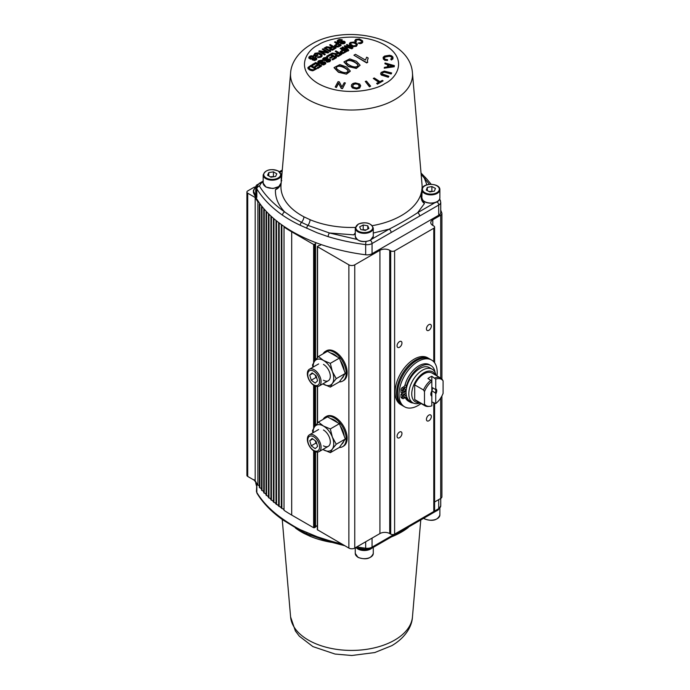 <?xml version="1.0" encoding="UTF-8"?>
<svg xmlns="http://www.w3.org/2000/svg" width="690" height="690" viewBox="0 0 690 690"><rect width="100%" height="100%" fill="white"/><g stroke="black" fill="none" stroke-linecap="round" stroke-linejoin="round"><path stroke-width="1.03" d="M428.887 420.762A3.459 2.001 120 0 0 431.147 417.709A3.459 2.001 120 0 0 430.62 414.94A3.459 2.001 120 0 0 428.887 415.104A3.459 2.001 120 0 0 426.627 418.157A3.459 2.001 120 0 0 427.162 420.935A3.459 2.001 120 0 0 428.887 420.762M399.51 437.719A3.459 2.001 120 0 0 401.77 434.674A3.459 2.001 120 0 0 401.244 431.897A3.459 2.001 120 0 0 399.51 432.069A3.459 2.001 120 0 0 397.25 435.123A3.459 2.001 120 0 0 397.776 437.891A3.459 2.001 120 0 0 399.51 437.719M399.51 347.26A3.459 2.001 120 0 0 401.77 344.207A3.459 2.001 120 0 0 401.244 341.438A3.459 2.001 120 0 0 399.51 341.61A3.459 2.001 120 0 0 397.25 344.655A3.459 2.001 120 0 0 397.776 347.432A3.459 2.001 120 0 0 399.51 347.26M428.887 330.303A3.459 2.001 120 0 0 431.147 327.25A3.459 2.001 120 0 0 430.62 324.473A3.459 2.001 120 0 0 428.887 324.645A3.459 2.001 120 0 0 426.627 327.698A3.459 2.001 120 0 0 427.162 330.467A3.459 2.001 120 0 0 428.887 330.303M321.152 244.562A2.907 1.682 180 0 1 318.47 245.631L317.547 246.735L348.881 264.831A4.157 2.398 0 0 0 354.755 264.831L379.923 250.298A6.926 4.002 180 0 1 389.721 250.298L390.695 250.858A2.769 1.596 0 0 0 394.611 250.858L433.786 228.243A2.769 1.596 0 0 0 434.596 227.114A2.769 1.596 0 0 0 433.786 225.984L432.803 225.423A6.926 4.002 180 0 1 430.776 222.594A6.926 4.002 180 0 1 432.803 219.765L440.703 215.211A4.157 2.398 0 0 0 441.919 213.512A4.157 2.398 0 0 0 441.833 213.038A150.265 86.75 0 0 0 440.738 210.157M283.97 226.372A2.769 1.596 180 0 1 284.056 226.786A2.769 1.596 180 0 1 284.021 227.036L284.021 510.298A150.265 86.75 0 0 0 291.689 515.068L313.631 527.729L315.537 527.195A2.907 1.682 180 0 1 317.34 525.659M278.639 222.905L278.639 506.15L279.183 506.538A2.769 1.596 180 0 1 280.511 506.969A2.769 1.596 180 0 1 281.322 508.09L281.874 508.478A2.769 1.596 180 0 1 283.245 508.909A2.769 1.596 180 0 1 284.021 509.789M281.253 224.474A2.769 1.596 180 0 1 281.322 224.828L281.874 225.216A2.769 1.596 180 0 1 282.46 225.337M275.983 220.438A2.769 1.596 180 0 1 276.026 220.714A2.769 1.596 180 0 1 276.017 220.843L276.017 504.131L276.543 504.519A2.769 1.596 180 0 1 277.837 504.942A2.769 1.596 180 0 1 278.639 506.011M278.588 222.499A2.769 1.596 180 0 1 278.648 222.818A2.769 1.596 180 0 1 278.639 222.879L279.183 223.275A2.769 1.596 180 0 1 279.795 223.405M273.447 218.834L273.438 502.044L273.956 502.432A2.769 1.596 180 0 1 275.215 502.846A2.769 1.596 180 0 1 276.017 503.829M270.937 216.677L270.929 499.862L271.437 500.25A2.769 1.596 180 0 1 272.654 500.664A2.769 1.596 180 0 1 273.438 501.57M273.438 218.307A2.769 1.596 180 0 1 273.464 218.532A2.769 1.596 180 0 1 273.447 218.73L273.956 219.17A2.769 1.596 180 0 1 274.646 219.334M268.488 214.426L268.47 497.594L268.971 497.982A2.769 1.596 180 0 1 270.17 498.387A2.769 1.596 180 0 1 270.929 499.206M270.963 216.082A2.769 1.596 180 0 1 270.98 216.263A2.769 1.596 180 0 1 270.937 216.539L271.437 216.988A2.769 1.596 180 0 1 272.162 217.178M266.107 212.089L266.081 495.239L266.573 495.618A2.769 1.596 180 0 1 267.746 496.024A2.769 1.596 180 0 1 268.47 496.748M268.548 213.762A2.769 1.596 180 0 1 268.557 213.891A2.769 1.596 180 0 1 268.488 214.245L268.971 214.719A2.769 1.596 180 0 1 269.738 214.926M263.804 209.648L263.761 492.772L264.253 493.152A2.769 1.596 180 0 1 265.4 493.557A2.769 1.596 180 0 1 266.081 494.195M266.211 211.347A2.769 1.596 180 0 1 266.211 211.425A2.769 1.596 180 0 1 266.107 211.864L266.573 212.356A2.769 1.596 180 0 1 267.392 212.589M261.579 490.047L262.01 490.581A2.769 1.596 180 0 1 263.149 490.978A2.769 1.596 180 0 1 263.761 491.522M263.96 208.82A2.769 1.596 180 0 1 263.96 208.854A2.769 1.596 180 0 1 263.804 209.381L264.253 209.898A2.769 1.596 180 0 1 265.124 210.148M259.449 487.347L259.854 487.899A2.769 1.596 180 0 1 260.984 488.296A2.769 1.596 180 0 1 261.527 488.736M261.795 206.198A2.769 1.596 180 0 1 261.579 206.784L262.01 207.328A2.769 1.596 180 0 1 262.933 207.612M254.455 187.042L247.719 190.932A2.769 1.596 0 0 0 246.908 192.062A2.769 1.596 0 0 0 247.719 193.191L255.188 197.504L255.188 480.757A150.256 86.75 0 0 0 257.887 485.122A2.769 1.596 180 0 1 258.923 485.501A2.769 1.596 180 0 1 259.371 485.838M259.733 203.447A2.769 1.596 180 0 1 259.449 204.085L259.854 204.645A2.769 1.596 180 0 1 260.846 204.964M255.188 197.504A150.256 86.75 0 0 0 257.887 201.859L257.887 485.122M257.887 201.859A2.769 1.596 180 0 1 258.862 202.204M276.017 504.131L276.017 220.878L276.543 221.266A2.769 1.596 180 0 1 277.19 221.412M284.021 227.036A150.265 86.75 0 0 0 291.689 231.805L313.631 244.476L315.537 243.941L315.537 359.93M315.537 386.202L315.537 425.514M315.537 451.786L315.537 527.195M315.537 243.941A2.907 1.682 180 0 1 316.305 242.82M317.34 452.105L317.34 529.713L348.881 548.084A4.157 2.398 0 0 0 354.755 548.084L379.923 533.56A6.926 4.002 180 0 1 389.721 533.56L390.695 534.12A2.769 1.596 0 0 0 394.611 534.12L433.786 511.506A2.769 1.596 0 0 0 434.596 510.376L434.596 403.503M434.596 501.992L440.703 498.465A4.157 2.398 0 0 0 441.919 496.774L441.919 395.939M246.908 192.062L246.908 475.324A2.769 1.596 0 0 0 247.719 476.454L255.188 480.757M431.828 390.799A3.459 2.001 120 0 0 432.32 388.815A3.459 2.001 120 0 0 431.828 387.401M435.744 379.138L435.744 388.798A4.192 2.415 120 0 1 435.744 393.93L435.744 403.581A15.223 8.789 120 0 0 443.092 393.369L443.092 380.871A15.223 8.789 120 0 0 435.744 379.138L431.828 376.291L431.828 391.058A4.192 2.415 120 0 0 430.827 394.076A4.192 2.415 120 0 0 430.819 394.206A4.192 2.415 120 0 0 431.828 396.189L431.362 395.111A3.51 2.027 -60 0 1 430.845 393.8M435.278 392.852L431.828 390.859A3.51 2.027 120 0 0 432.354 388.798A3.51 2.027 120 0 0 431.828 387.34L435.278 389.332A3.51 2.027 -60 0 1 435.804 390.79A3.51 2.027 -60 0 1 435.278 392.852L435.744 393.93M435.347 375.006A17.31 9.996 120 0 0 421.668 374.308A17.31 9.996 120 0 0 411.749 393.904A17.31 9.996 120 0 0 419.425 402.589M420.089 402.977A19.389 11.195 -60 0 1 412.827 402.779A19.389 11.195 -60 0 1 408.816 393.904A19.389 11.195 -60 0 1 417.278 374.394A19.389 11.195 -60 0 1 432.216 369.202A19.389 11.195 -60 0 1 436.02 375.386M432.216 369.202L429.473 367.615A19.389 11.195 120 0 0 414.535 372.807A19.389 11.195 120 0 0 406.074 392.325A19.389 11.195 120 0 0 410.084 401.201L412.827 402.779M434.76 377.991A15.93 9.194 -60 0 1 440.772 378.137A15.93 9.194 -60 0 1 442.109 379.224L443.092 380.871M440.772 378.137L431.957 373.048A15.93 9.194 120 0 0 414.69 384.882L423.505 389.971A15.93 9.194 -60 0 1 430.845 380.25L431.828 381.406A15.223 8.789 120 0 0 424.479 391.61L424.479 404.116A15.223 8.789 120 0 0 429.43 406.367A15.223 8.789 120 0 0 431.828 405.841L431.828 391.058M431.828 376.291A15.93 9.194 120 0 0 427.912 378.551L430.845 380.25M429.43 406.367L428.248 406.453A15.93 9.194 -60 0 1 424.842 405.72A15.93 9.194 -60 0 1 423.505 404.625L414.69 399.536A15.93 9.194 120 0 0 416.027 400.631L424.842 405.72M435.744 403.581L431.828 401.908M414.69 384.882L414.69 399.536M435.278 389.332L435.744 388.798M423.505 404.625L424.479 404.116M424.479 391.61L423.505 389.971M270.394 176.882A4.157 2.398 180 0 1 271.11 176.726A4.157 2.398 180 0 1 273.594 176.787M270.342 176.847L274.034 176.718M273.43 171.853L276.819 173.811L275.577 176.485L270.946 177.201L267.556 175.243L268.789 172.569L273.43 171.853L273.43 176.373M268.789 175.959L268.789 172.569M362.888 229.951A4.157 2.398 180 0 1 365.493 229.925A4.157 2.398 180 0 1 366.011 230.037M362.509 229.891L366.045 230.02M368.865 228.502L365.355 230.391L360.767 229.58L359.688 226.881L363.199 224.992L367.787 225.803L368.865 228.502M367.787 229.08L367.787 225.803M363.199 229.52L363.199 224.992M429.146 191.587A4.157 2.398 180 0 1 429.594 191.484A4.157 2.398 180 0 1 432.251 191.51M429.128 191.57L432.604 191.441M435.433 188.396L434.424 191.104L429.853 191.949L426.299 190.095L427.308 187.387L431.88 186.542L435.433 188.396M431.88 191.061L431.88 186.542M427.308 190.621L427.308 187.387M323.101 353.806A17.172 9.919 60 0 1 325.447 351.348L326.43 350.787A17.172 9.919 60 0 1 335.012 351.633A17.172 9.919 60 0 1 346.233 366.77A17.172 9.919 60 0 1 343.603 380.526L342.62 381.096A17.172 9.919 60 0 1 339.325 381.898M325.447 351.348A17.172 9.919 60 0 1 334.038 352.202A17.172 9.919 60 0 1 345.25 367.33A17.172 9.919 60 0 1 342.62 381.096M323.101 419.391A17.172 9.919 60 0 1 325.447 416.933L326.43 416.372A17.172 9.919 60 0 1 335.012 417.217A17.172 9.919 60 0 1 346.233 432.354A17.172 9.919 60 0 1 343.603 446.111L342.62 446.68A17.172 9.919 60 0 1 339.325 447.482M325.447 416.933A17.172 9.919 60 0 1 334.038 417.786A17.172 9.919 60 0 1 345.25 432.923A17.172 9.919 60 0 1 342.62 446.68M341.705 378.56A14.542 8.392 -120 0 0 343.801 375.584M344.232 370.625A14.542 8.392 -120 0 0 340.256 360.361M337.462 357.006A14.542 8.392 -120 0 0 334.038 354.349A14.542 8.392 -120 0 0 330.613 353.047M345.319 373.419L339.385 358.119L330.312 363.354L332.364 371.531L336.254 378.655L332.364 383.407L330.312 387.099L339.385 381.863L345.319 373.419L336.254 378.655M312.889 367.235L312.501 364.941L314.554 361.25L318.444 356.497L323.463 360.456A14.542 8.392 -120 0 1 332.364 371.531A14.542 8.392 -120 0 1 332.364 383.407A14.542 8.392 -120 0 1 323.463 384.201A14.542 8.392 -120 0 1 322.886 383.856L330.312 387.099M339.385 358.119L327.509 351.262L318.444 356.497M313.191 367.063A14.542 8.392 -120 0 1 314.554 361.25A14.542 8.392 -120 0 1 323.463 360.456L330.312 363.354M323.463 380.242A9.695 5.598 -120 0 0 330.312 376.283A9.695 5.598 -120 0 0 323.463 364.415M341.705 444.144A14.542 8.392 -120 0 0 343.801 441.169M344.232 436.209A14.542 8.392 -120 0 0 340.256 425.946M337.462 422.591A14.542 8.392 -120 0 0 334.038 419.934A14.542 8.392 -120 0 0 330.613 418.632M345.319 439.004L339.385 423.703L330.312 428.939L332.364 437.115L336.254 444.239L332.364 448.992L330.312 452.683L339.385 447.448L345.319 439.004L336.254 444.239M312.889 432.82L312.501 430.526L314.554 426.834L318.444 422.082L323.463 426.041A14.542 8.392 -120 0 1 332.364 437.115A14.542 8.392 -120 0 1 332.364 448.992A14.542 8.392 -120 0 1 323.463 449.785A14.542 8.392 -120 0 1 322.886 449.44L330.312 452.683M339.385 423.703L327.509 416.846L318.444 422.082M313.191 432.647A14.542 8.392 -120 0 1 314.554 426.834A14.542 8.392 -120 0 1 323.463 426.041L330.312 428.939M323.463 445.826A9.695 5.598 -120 0 0 330.312 441.876A9.695 5.598 -120 0 0 323.463 429.999M396.569 393.059A27.005 15.594 120 0 0 402.166 405.418A27.005 15.594 -60 0 1 396.569 393.059A27.005 15.594 -60 0 1 408.359 365.881A27.005 15.594 -60 0 1 429.171 358.645A27.005 15.594 120 0 0 408.359 365.881A27.005 15.594 120 0 0 396.569 393.059M436.986 375.947A27.005 15.594 120 0 0 437.21 372.419A27.005 15.594 120 0 0 431.621 360.059L427.705 357.8A27.005 15.594 120 0 0 406.893 365.027A27.005 15.594 120 0 0 395.103 392.205A27.005 15.594 120 0 0 400.7 404.573L403.141 405.987A27.005 15.594 -60 0 1 397.552 393.619A27.005 15.594 -60 0 1 409.343 366.442A27.005 15.594 -60 0 1 430.155 359.214A27.005 15.594 120 0 0 409.343 366.442A27.005 15.594 120 0 0 397.552 393.619A27.005 15.594 120 0 0 403.141 405.987L404.616 406.833A27.005 15.594 120 0 0 421.055 403.538M404.297 391.308A1.389 0.802 -60 0 1 403.607 391.377A1.389 0.802 -60 0 1 403.391 390.273A1.389 0.802 -60 0 1 404.297 389.048A1.389 0.802 -60 0 1 404.996 388.979A1.389 0.802 -60 0 1 405.203 390.091A1.389 0.802 -60 0 1 404.297 391.308M404.297 397.19A1.389 0.802 -60 0 1 403.607 397.259A1.389 0.802 -60 0 1 403.391 396.146A1.389 0.802 -60 0 1 404.297 394.93A1.389 0.802 -60 0 1 404.996 394.861A1.389 0.802 -60 0 1 405.203 395.965A1.389 0.802 -60 0 1 404.297 397.19M406.108 391.17L402.425 393.3L400.959 392.446L400.959 389.643A1.553 0.897 -60 0 1 402.054 387.746L403.59 386.857A2.217 1.276 120 0 0 405.047 384.848A21.045 12.153 -60 0 1 418.951 365.778A21.045 12.153 -60 0 1 429.473 364.734L430.948 365.588A21.045 12.153 -60 0 1 435.079 372.384M405.047 384.848L406.522 385.701A21.045 12.153 -60 0 1 420.417 366.623A21.045 12.153 -60 0 1 430.948 365.588M413.267 403.012A21.045 12.153 -60 0 1 409.895 402.037L408.428 401.192A21.045 12.153 -60 0 1 405.237 397.561M409.895 402.037A21.045 12.153 -60 0 1 406.522 397.975L405.616 397.457M400.959 397.061L402.425 397.914A1.553 0.897 120 0 0 402.744 398.622L401.278 397.776A1.553 0.897 -60 0 1 400.959 397.061L400.959 394.257L405.461 391.661M402.054 387.746L403.521 388.591L405.056 387.702L403.59 386.857M403.521 388.591A1.553 0.897 120 0 0 402.425 390.497L400.959 389.643M402.425 393.3L402.425 390.497M402.425 397.914L402.425 395.103L406.082 392.99M402.744 398.622A1.553 0.897 120 0 0 403.521 398.544L405.056 397.656A2.217 1.276 -60 0 1 406.169 397.544A2.217 1.276 -60 0 1 406.522 397.975M406.522 385.701A2.217 1.276 -60 0 1 405.056 387.702M400.959 394.257L402.425 395.103M308.206 443.023A8.358 4.83 -120 0 0 315.925 451.182A8.358 4.83 -120 0 0 319.134 444.118A8.358 4.83 -120 0 0 311.406 435.959A8.358 4.83 -120 0 0 308.206 443.023M307.878 442.618A9.695 5.598 -120 0 0 319.056 451.648A9.695 5.598 -120 0 0 320.548 443.886A9.695 5.598 -120 0 0 309.362 434.855A9.695 5.598 -120 0 0 307.878 442.618M316.08 441.341L312.156 438.469L309.741 440.703L311.25 445.8L315.175 448.664L317.59 446.43L316.08 441.341M315.261 440.738L315.951 443.084L316.77 443.687M315.951 443.084L311.25 445.8M312.794 438.944L309.741 440.703M308.206 377.439A8.358 4.83 -120 0 0 315.925 385.598A8.358 4.83 -120 0 0 319.134 378.534A8.358 4.83 -120 0 0 311.406 370.375A8.358 4.83 -120 0 0 308.206 377.439M307.878 377.033A9.695 5.598 -120 0 0 319.056 386.064A9.695 5.598 -120 0 0 320.548 378.301A9.695 5.598 -120 0 0 309.362 369.271A9.695 5.598 -120 0 0 307.878 377.033M316.08 375.757L312.156 372.885L309.741 375.119L311.25 380.216L315.175 383.079L317.59 380.846L316.08 375.757M315.261 375.153L315.951 377.499L316.77 378.094M315.951 377.499L311.25 380.216M312.794 373.359L309.741 375.119M431.621 360.059A27.005 15.594 120 0 0 410.809 367.296A27.005 15.594 120 0 0 399.018 394.473A27.005 15.594 120 0 0 404.616 406.833M303.755 532.378A5.537 3.053 -62.2 0 1 303.936 533.379A70.587 40.753 180 0 1 301.608 532.093A70.587 40.753 180 0 1 295.441 528.023M331.476 542.349A70.587 40.753 180 0 1 310.077 536.268A5.537 2.657 112.7 0 0 309.845 535.061M344.836 545.747L328.656 541.512A2.769 1.052 -73.1 0 1 328.164 540.279L317.176 536.742L300.271 529.678C294.061 526.53 287.825 522.546 282.503 518.794A2.769 1.742 125 0 0 283.047 520.044L283.047 520.044C271.748 512.118 263.088 503.234 257.077 493.402L256.439 491.168L256.827 484.009L256.827 492.496A149.566 86.354 0 0 0 282.503 518.794M419.063 520.941L419.063 520.941A2.769 1.596 -120 0 0 419.632 519.673L391.135 536.13A2.769 1.596 60 0 1 390.566 537.398L438.141 509.927A2.769 1.596 -120 0 0 438.711 508.659L419.632 519.673M317.34 526.461A149.566 86.354 180 0 1 316.305 526.073M283.97 509.634A149.566 86.354 180 0 1 282.46 508.59M281.253 507.728A149.566 86.354 180 0 1 279.795 506.667M278.588 505.753A149.566 86.354 180 0 1 277.19 504.666M275.983 503.7A149.566 86.354 180 0 1 274.646 502.596M273.438 501.561A149.566 86.354 180 0 1 272.162 500.431M270.929 499.31A149.566 86.354 180 0 1 269.738 498.189M268.47 496.938A149.566 86.354 180 0 1 267.392 495.851M266.081 494.463A149.566 86.354 180 0 1 265.124 493.41M263.761 491.858A149.566 86.354 180 0 1 262.933 490.875M261.527 489.107A149.566 86.354 180 0 1 260.846 488.227M259.371 486.2A149.566 86.354 180 0 1 258.862 485.458M253.998 479.662L256.827 484.009A149.566 86.354 0 0 1 254.886 480.585M372.307 225.673A70.587 40.753 0 0 0 420.615 195.072L421.668 191.294A70.587 40.753 0 0 0 421.866 190.155M421.866 192.225A5.537 4.494 11.1 0 1 421.668 191.294M421.142 174.32L424.376 178.192A2.769 2.001 -42.4 0 1 426.42 178.581L421.029 173.026M420.615 195.072A5.537 4.425 -160.1 0 0 421.124 196.745C420.986 194.088 421.34 192.821 422.185 192.941M371.738 239.189L389.177 229.123A2.769 1.596 60 0 1 391.135 232.513L419.632 216.065A2.769 1.596 -120 0 0 417.674 212.667C409.662 217.997 399.001 224.147 389.177 229.123L373.281 233.03M421.254 196.866L421.176 195.33L421.271 196.909A1.389 0.44 -6.9 0 0 421.124 196.745C421.228 199.833 422.34 202.092 424.454 203.507L421.909 199.876L421.271 196.961A1.389 0.44 -6.9 0 0 421.271 196.909L421.271 196.909A9.695 5.598 180 0 1 421.866 195.65M290.594 73.062C291.016 63.998 297.183 52.587 311.233 44.333C345.371 23.426 410.248 37.182 412.456 73.062A61.005 35.225 180 0 1 394.663 99.705A61.005 35.225 180 0 1 308.387 99.705A61.005 35.225 180 0 1 290.594 73.062L281.02 184.713A70.587 40.753 0 0 0 301.608 215.539A70.587 40.753 0 0 0 303.936 216.824A5.537 3.053 -62.2 0 1 301.461 222.344L292.526 217.402L284.642 211.908A2.769 1.742 125 0 0 282.503 215.185C287.989 218.92 293.906 222.292 300.271 225.294L317.176 232.797L328.164 236.661A2.769 1.052 -73.1 0 1 329.458 232.987L307.913 225.38A5.537 2.657 112.7 0 0 310.077 219.713A70.587 40.753 0 0 0 355.35 227.415M355.272 232.918L353.685 234.859L355.272 233.729M300.271 225.294A2.769 1.492 116 0 1 301.461 222.344L307.913 225.38A2.769 1.363 114.4 0 0 306.774 228.347M279.114 187.033L275.439 189.681C278.079 188.706 279.89 186.723 280.873 183.73A5.537 4.494 -168.9 0 0 281.158 183.135M281.184 182.85L280.83 183.842M421.875 198.073L424.454 203.507L417.674 212.667L434.976 202.679M421.176 195.33L421.866 193.605M355.272 234.143L353.685 234.859L329.458 232.987L357.118 239.439M260.423 183.6A2.769 1.596 -120 0 0 259.035 183.462L259.604 183.135A2.769 1.596 60 0 1 260.984 183.273L259.44 186.093C265.219 195.555 273.62 204.154 284.642 211.908C278.191 204.964 275.12 197.556 275.439 189.681L279.002 186.964M281.14 180.858L281.787 180.668M339.092 46.592L341.084 45.437L339.092 46.247M338.229 46.678L336.306 46.817L334.503 45.462L335.349 46.782L338.229 47.024M334.503 45.807L336.893 43.487L334.503 42.107L336.599 43.66M334.072 67.741L338.488 72.278L346.44 74.149L350.244 71.294M353.91 55.217L366.692 62.937L367.71 62.35L367.365 60.642L368.193 58.046L366.683 57.175L365.433 60.065L355.479 54.312L353.91 55.217L366.692 62.6L367.71 62.014M367.373 60.806L368.193 58.046M316.788 68.733L310.914 65.343L307.921 67.525L307.964 68.457L309.508 69.923L312.743 70.829L316.788 68.733L313.941 70.285L311.112 70.604M340.179 48.447L340.886 48.041L346.76 51.431L343.905 53.018L341.024 52.785L340.179 51.802L342.568 49.827L340.179 48.447L342.274 49.991M340.179 52.138L341.024 53.121L342.973 53.578L346.76 51.431M388.306 77.254L388.875 76.254L388.306 77.254L381.354 75.055L380.621 73.908M391.127 73.977L391.696 72.968L391.127 73.977L384.339 72.183L382.243 73.002L381.924 74.218M394.249 66.413L384.252 68.207L394.249 66.749L394.37 65.61L394.249 66.749M384.252 68.207L384.373 67.37L387.401 66.861L387.746 64.532L384.916 63.773L387.702 64.86M390.695 59.021L391.894 58.227L391.894 57.253L390.851 56.313L387.306 56.097L385.339 56.649L384.33 57.494L384.365 58.486L385.477 59.392L387.53 59.651L387.582 60.41L384.856 60.004L383.338 58.719L383.226 57.201L384.58 56.071L389.617 55.252L391.73 55.881L392.955 57.089L392.938 58.564L391.334 59.676L390.695 59.021L391.334 60.013L392.938 58.909L392.955 57.425M384.365 58.823L384.33 57.839L385.339 56.985L389.177 56.304L390.851 56.649L391.894 57.598L391.894 58.564M383.226 57.546L383.338 59.055L384.856 60.34L387.582 60.41M383.097 57.977L383.226 57.201M351.348 85.802L352.262 87.88L356.583 89.001L359.74 87.992L360.585 85.733M360.585 85.396L359.74 87.647L356.583 88.656L354.099 88.458L352.262 87.544L351.391 86.086L351.676 84.534L353.133 83.412L355.402 82.904L359.749 84.042L360.637 86.103M342.499 88.622L345.371 82.938L342.499 88.622L341.24 88.398L338.635 83.326L336.384 87.527L335.202 86.975L336.384 87.527M335.245 51.293L335.944 50.888L341.817 54.286L337.091 56.183L335.297 54.976L335.883 54.018L331.286 53.578L332.166 53.078L336.151 53.57L337.85 52.802L335.245 51.293L337.557 52.975M335.297 55.321L335.987 56.14L338.247 56.502L341.817 54.286M331.286 53.578L335.883 54.355M332.658 59.909L336.478 57.701L332.658 59.909L331.968 59.176L335.09 57.373L333.287 56.33L334.797 57.537M333.287 56.33L330.363 58.02L329.673 57.624L330.363 58.357L333.287 56.666M329.673 57.624L332.597 55.933L330.596 54.777L327.353 56.649L326.663 56.252L327.353 56.994L330.596 55.114L332.304 56.106M322.791 58.641L322.739 59.409L323.576 57.917L326.474 57.322L327.819 57.762L324.309 58.296L323.731 58.788L323.99 59.633L329.165 58.986L330.691 59.918L330.613 60.634L327.284 62.169L326.103 61.444L329.13 60.936L329.794 60.254L329.466 59.728L324.438 60.418L322.739 59.754L322.791 58.978L323.377 60.401L325.714 60.711L328.733 59.883L329.794 60.591M323.636 59.599L324.309 58.641L327.224 58.521L327.819 57.762M330.691 59.918L329.846 61.652L327.284 62.169M317.866 61.479L317.814 62.255L318.651 60.763L321.549 60.168L322.894 60.608L319.375 61.143L318.806 61.626L319.065 62.48L324.24 61.833L325.766 62.764L325.689 63.48L322.359 64.679L321.178 64.291L324.205 63.782L324.869 63.101L324.533 62.566L319.513 63.264L317.814 62.592L317.866 61.824L318.452 63.247L320.79 63.549L323.808 62.721L324.869 63.437M318.711 62.445L319.375 61.488L322.299 61.367L322.894 60.608M325.766 62.764L325.689 63.825L325.766 63.101L325.689 63.825L323.67 64.972L321.178 64.291M314.89 66.154L317.823 64.463L315.822 63.308L312.57 65.188L311.88 64.782L315.822 62.505L321.704 65.904L317.874 68.448L317.184 67.706L320.307 65.904L318.504 64.86L314.89 66.499L315.58 66.895L318.504 65.205L320.013 66.076M311.88 64.782L312.57 65.524L315.822 63.653L317.521 64.636M317.874 68.448L321.704 65.904M343.965 62.031L348.381 66.568L356.333 68.439L360.128 65.24L356.42 61.289L349.761 58.892L343.956 61.867L348.381 66.223L356.333 68.103L360.128 65.24M377.396 84.189L383.097 80.885L377.396 84.189L376.628 83.361L379.008 82.127L373.29 78.453L378.715 82.274M369.461 86.466L365.277 81.42L369.461 86.811L370.625 86.147L369.461 86.811M355.505 42.09L356.402 41.797L355.842 40.494L356.454 39.701L359.076 39.468L361.543 40.857L361.845 41.693L361.146 42.47L357.998 43.082L361.802 42.866L362.724 41.918L362.586 40.805L359.447 38.95L355.738 39.347L354.832 40.891L355.505 42.09L356.402 41.46M357.998 43.082L360.016 43.712L361.802 43.203L362.724 42.263L362.586 40.805M355.842 40.831L356.454 40.037L359.076 39.813L361.543 41.202L361.845 42.038M349.442 43.401L349.597 44.885L349.442 43.737L349.597 44.885L352.754 46.73L356.445 46.299L357.437 44.427L356.445 45.963L352.754 46.394L349.597 44.548L349.442 43.401L350.365 42.452L354.091 42.03L355.859 42.702L357.437 44.427M341.662 40.572L342.257 39.813L341.662 40.572L339.73 40.322L338.083 41.65M341.662 40.236L339.73 39.986L338.083 41.305L339.057 41.883L342.499 41.046L344.526 41.357L345.052 43.03L345.129 42.306L344.284 43.703L340.541 43.841L341.153 43.082L343.568 42.987L344.241 42.306L343.905 41.771L338.876 42.47L337.177 41.46L338.014 39.968L339.454 39.408L342.257 39.813M337.229 40.693L337.177 41.805L337.229 41.029L337.177 41.805L338.876 42.806L343.18 41.935L344.241 42.642M347.889 51.12L348.829 50.241L347.889 51.12L342.007 47.731L342.689 46.998L347.605 49.835L344.224 46.109L346.958 49.464M344.224 46.109L344.853 45.747L351.382 47.757L346.38 44.867L350.132 47.369M351.883 48.818L352.935 47.869L351.883 48.818L345.345 46.782M329.57 44.962L330.269 44.557L336.142 47.946L331.424 49.852L329.622 48.645L330.208 47.679L325.611 47.584L326.491 46.739L330.476 47.239L332.183 46.463L329.57 44.962L331.881 46.635M329.622 48.981L330.312 49.801L332.571 50.172L336.142 47.946M328.13 47.981L330.208 48.024M330.001 51.836L330.7 51.095L330.001 51.5L324.128 48.102L330.001 51.5M324.611 54.605L318.737 51.215L324.611 54.95L325.283 54.225L324.611 54.95M318.737 51.215L319.453 50.801L326.844 51.862L322.23 49.197L326.068 51.75M328.061 52.958L328.776 52.207L328.061 52.958L321.445 52.009M314.735 55.26L315.675 54.018L318.409 53.639L321.195 55.588M315.839 56.684L318.073 55.053L315.839 56.684L313.665 55.424L314.933 53.294L318.754 52.759L321.92 54.588L322.101 55.761L321.066 56.77L317.159 57.02L318.521 57.675L321.066 57.115L322.101 56.097L321.92 54.588M315.96 60.056L316.805 58.659L316.727 59.383L314.718 60.194L312.216 59.849L314.718 60.53L315.96 59.719M312.216 59.849L315.244 59.34L315.916 58.659L315.58 58.124L310.552 58.823L308.853 58.158L308.904 57.382L308.853 58.158L310.552 59.159L314.856 58.288L315.916 58.995M313.346 56.925L313.941 56.166L313.346 56.925L311.406 56.675L309.758 58.003M419.632 216.065L438.711 205.051L438.711 215.228L372.057 253.704L372.057 243.527L391.135 232.513M253.661 193.183L253.661 191.484A6.926 4.002 180 0 1 253.411 190.431L253.411 192.131A6.926 4.002 0 0 0 253.661 193.183A149.566 86.354 0 0 0 365.666 254.782A6.926 4.002 0 0 0 372.057 253.704M334.503 42.107L335.211 41.702L341.084 45.1M346.44 73.813L350.244 70.949L346.527 66.999L339.868 64.601L334.064 67.577L338.488 71.933L346.44 74.149M307.921 67.525L308.464 68.819L311.112 70.268M391.127 73.632L384.339 71.846L382.243 72.666L381.924 73.873L388.875 76.254M388.306 76.918L381.354 74.71L380.63 73.735L381.156 72.424L384.33 71.105L391.696 72.968M384.916 63.773L385.029 62.988L394.37 65.61M392.955 57.089L392.938 58.909M391.894 58.227L391.894 57.598M384.33 57.839L384.365 58.486M351.391 86.431L351.348 85.974M335.202 86.975L338.074 81.627L339.333 81.851L341.938 86.923L344.198 82.722L345.371 82.938M342.499 88.277L341.24 88.398M341.24 88.053L338.635 83.326M338.635 82.99L336.384 87.181M326.663 56.252L330.605 53.975L336.478 57.365M332.658 59.573L331.968 59.176M327.284 61.833L326.103 61.444M317.874 68.103L317.184 67.706M373.29 78.453L374.239 77.961L379.966 81.627L382.338 80.394L383.097 80.885M377.396 83.852L376.628 83.361M365.277 81.42L366.433 81.101L370.625 86.147M354.841 40.451L355.505 41.745M361.543 41.202L361.845 41.693M345.129 41.969L345.052 42.685L343.042 43.841L340.541 43.496M348.829 50.241L345.345 46.437L346.466 47.136M347.889 50.784L342.007 47.386M346.38 44.867L347.061 44.479L352.935 47.869M351.883 48.473L346.466 46.799M328.13 47.636L325.611 47.248M324.128 48.102L324.826 47.696L330.7 51.095M322.23 49.197L322.903 48.809L328.776 52.207M328.061 52.621L320.669 51.56L325.283 54.225M317.159 57.02L320.393 56.39L321.057 55.821L320.954 54.717L318.409 53.303L316.917 53.259L314.976 54.303L314.735 54.924L315.83 55.554L317.383 54.657L318.073 55.053M315.839 56.347L313.665 55.088M316.805 58.322L316.727 59.038L316.805 58.322L315.287 57.391L310.733 58.236L309.845 57.192L309.758 57.658M308.904 57.037L308.853 57.813L309.698 56.321L311.13 55.761L313.941 56.166M313.346 56.58L311.406 56.338L309.845 57.529M438.711 215.228A6.926 4.002 0 0 0 440.738 212.399L440.738 202.222L439.711 198.858M259.035 183.462L256.439 187.559L256.827 197.357C255.455 193.726 255.3 190.319 256.361 187.128L256.758 186.611M336.841 46.282L335.538 45.393L337.591 43.893L339.687 45.1L336.841 46.282M336.047 46.014L335.538 45.393M336.168 68.241C337.427 63.428 347.156 68.491 348.183 71.079L348.183 70.742C347.156 68.146 337.427 63.083 336.168 67.896C337.376 70.415 346.63 75.339 348.183 70.742L348.234 71.087M308.896 67.784L310.905 66.145L315.39 68.741L313.26 69.837L310.241 69.172L308.896 67.784L310.905 66.145M343.266 50.223L345.362 51.44L343.31 52.561L341.723 52.354L341.214 51.733L343.266 50.223L345.069 51.603M341.723 52.354L341.214 51.75M388.755 64.8L393.3 65.947L388.47 66.688L388.755 64.8L392.265 66.076M352.702 86L353.297 84.284L355.54 83.533L358.007 83.956L359.266 85.474L358.662 87.328L356.445 88.027L353.349 87.164L352.659 85.56M352.702 86.345L353.297 84.62L355.54 83.878L358.007 84.292L359.326 86.017M336.323 54.993L337.669 55.623L340.472 54.312L338.523 53.19L336.323 54.993L338.523 53.19M346.061 62.523C347.32 57.719 357.049 62.781 358.076 65.369L358.076 65.033C357.049 62.436 347.32 57.373 346.061 62.186C347.268 64.705 356.523 69.63 358.076 65.033L358.127 65.377M356.48 44.608L355.773 45.575L353.064 45.842L350.356 43.936L351.038 42.832L352.935 42.444L355.126 43.108L356.48 44.565M332.856 46.86L330.708 48.222L331.036 49.05L331.994 49.283L334.797 47.981L332.856 46.86L334.503 48.145M332.856 47.196L330.648 48.662M256.456 187.154A5.537 1.829 37.6 0 1 256.361 187.128A5.537 4.364 154.7 0 0 253.661 191.484A149.566 86.354 180 0 0 256.827 197.357L256.827 188.879A149.566 86.354 180 0 0 282.503 215.185M337.591 43.893L339.394 45.273M335.538 45.738L337.591 44.229M310.905 66.49L315.097 68.914M341.214 52.069L343.266 50.56M388.522 66.68L388.755 65.136M338.523 53.527L340.179 54.484M350.356 44.281L351.038 43.168L352.935 42.78L355.126 43.444L356.48 44.85M281.322 224.828L281.322 508.09M259.854 204.645L259.854 487.899M262.01 207.328L262.01 490.581M264.253 209.898L264.253 493.152M266.573 212.356L266.573 495.618M268.971 214.719L268.971 497.982M271.437 216.988L271.437 500.25M273.956 219.17L273.956 502.432M276.543 221.266L276.543 504.519M279.183 223.275L279.183 506.538M281.874 225.216L281.874 508.478M291.689 231.805L291.689 515.068M313.631 244.476L313.631 362.673M313.631 385.218L313.631 428.257M313.631 450.803L313.631 527.729M314.606 244.476L314.606 361.18M314.606 385.796L314.606 426.765M314.606 451.381L314.606 527.729M317.547 246.735L317.547 357.506M317.547 386.512L317.547 423.091M317.547 452.097L317.547 529.998M348.881 264.831L348.881 548.084M354.755 264.831L354.755 548.084M379.923 250.298L379.923 533.56M389.721 250.298L389.721 533.56M390.695 250.858L390.695 534.12M394.611 250.858L394.611 534.12M433.786 228.243L433.786 361.793M433.786 403.038L433.786 511.506M432.803 219.765L432.803 225.423M440.703 215.211L440.703 378.094M440.703 398.018L440.703 498.465M247.719 193.191L247.719 476.454M279.485 186.317L272.981 188.525L265.935 187.05L263.183 183.117A9.005 5.201 0 0 0 265.822 186.792A9.005 5.201 0 0 0 279.726 185.955M281.184 174.975A9.005 5.201 180 0 1 275.629 179.78A9.005 5.201 180 0 1 265.822 178.65A9.005 5.201 180 0 1 263.183 174.975C265.529 169.645 270.609 168.343 278.432 171.051L281.184 174.975L281.184 182.79L277.794 188.189M266.211 177.977A8.444 4.873 0 0 0 278.156 177.977A8.444 4.873 0 0 0 278.156 171.077A8.444 4.873 0 0 0 266.211 171.077A8.444 4.873 0 0 0 266.211 177.977M438.202 509.893A9.005 5.201 180 0 1 436.08 511.118M435.545 510.488A8.444 4.873 0 0 0 436.873 509.858M423.772 518.225A9.005 5.201 0 0 0 424.505 518.699A9.005 5.201 0 0 0 434.312 519.82A9.005 5.201 0 0 0 439.866 515.025C437.52 520.346 432.44 521.657 424.617 518.949L423.651 518.293M371.617 548.334A9.005 5.201 180 0 1 357.912 548.999A9.005 5.201 180 0 1 356.583 548.033M358.274 548.309A8.444 4.873 0 0 0 358.3 548.326A8.444 4.873 0 0 0 367.037 549.482M357.912 557.141A9.005 5.201 0 0 0 367.718 558.27A9.005 5.201 0 0 0 373.281 553.466C370.935 558.797 365.847 560.107 358.024 557.399L355.272 553.466A9.005 5.201 0 0 0 357.912 557.141M355.272 236.282A9.005 5.201 0 0 0 360.68 241.052A9.005 5.201 0 0 0 370.409 240.094A9.005 5.201 0 0 0 373.281 236.282L373.281 228.148A9.005 5.201 180 0 1 370.409 231.952A9.005 5.201 180 0 1 360.68 232.91A9.005 5.201 180 0 1 355.272 228.148L355.272 236.282C357.498 241.526 362.509 242.88 370.297 240.344L373.281 236.282M358.515 224.121A8.444 4.873 0 0 0 358.093 231.012A8.444 4.873 0 0 0 370.03 231.262A8.444 4.873 0 0 0 370.461 224.371A8.444 4.873 0 0 0 358.515 224.121M439.866 197.84L439.642 199.065C437.831 205.189 421.418 204.197 421.866 197.84A9.005 5.201 0 0 0 429.913 203.007A9.005 5.201 0 0 0 439.668 198.936A9.005 5.201 0 0 0 439.866 197.84L439.866 189.698A9.005 5.201 180 0 1 439.668 190.794A9.005 5.201 180 0 1 429.913 194.865A9.005 5.201 180 0 1 421.866 189.698A9.005 5.201 180 0 1 422.064 188.603M422.608 188.215A8.444 4.873 0 0 0 429.085 194.011A8.444 4.873 0 0 0 439.125 190.276A8.444 4.873 0 0 0 432.647 184.48A8.444 4.873 0 0 0 422.608 188.215M412.456 616.938C412.059 625.821 406.031 637.301 391.817 645.668L374.756 652.559L351.779 655.5L335.055 654.051L312.906 646.599L299.331 636.197L295.372 630.953L290.594 616.938A61.005 35.225 0 0 0 308.387 640.104A61.005 35.225 0 0 0 394.663 640.104A61.005 35.225 0 0 0 412.456 616.938L420.771 519.958M408.359 527.445A70.587 40.753 180 0 1 391.48 536.872M310.077 536.268L303.936 533.379M328.656 541.512L307.361 534.008L300.823 530.938A2.769 1.458 -63 0 1 300.271 529.678M307.361 534.008A2.769 1.397 -66.5 0 1 306.774 532.74M328.164 540.279A149.566 86.354 0 0 0 341.628 543.901M356.782 546.92A149.566 86.354 0 0 0 365.666 548.222L365.666 541.788M256.439 491.168A6.926 4.002 180 0 0 256.827 492.496A2.769 2.13 148.7 0 0 257.077 493.402M391.135 536.13L372.057 547.144A2.769 1.596 60 0 1 371.487 548.412L390.566 537.398M371.487 548.412L365.916 549.404A2.769 0.492 -82.7 0 1 365.666 548.222A6.926 4.002 180 0 0 372.057 547.144L372.057 538.096M438.141 509.927L440.738 505.83A6.926 4.002 180 0 1 438.711 508.659L438.711 499.612M318.159 45.023C326.577 38.614 359.74 31.024 384.891 45.023C409.136 59.538 395.991 78.686 384.891 83.55C376.473 89.959 343.31 97.549 318.159 83.55C293.914 69.026 307.059 49.878 318.159 45.023M303.936 216.824L310.077 219.713M422.038 188.62A70.587 40.753 0 0 0 422.03 184.713L412.456 73.062M429.447 184.334L424.376 178.192L426.903 184.817M281.106 174.251L282.029 173.009M263.183 181.996L260.984 183.273M282.201 171.017L280.019 172.276M440.738 202.222A6.926 4.002 0 0 1 438.711 205.051A2.769 1.596 -120 0 0 437.012 201.825M439.375 199.634A2.769 2.208 -21 0 1 440.462 200.712M370.358 240.31A2.769 1.596 60 0 1 372.057 243.527A6.926 4.002 0 0 1 365.666 244.605A2.769 0.492 97.3 0 1 366.019 241.612M328.164 236.661A149.566 86.354 0 0 0 365.666 244.605L365.666 254.782M263.183 181.427A2.769 1.596 -120 0 0 262.373 181.522L263.183 181.056M259.44 186.093A2.769 2.13 148.7 0 0 256.827 188.879A6.926 4.002 0 0 1 256.439 187.559M257.879 184.325L256.594 185.067A5.537 3.2 60 0 1 257.43 184.817M259.371 204.266L259.371 487.52M261.527 206.94L261.527 490.202M263.761 209.51L263.761 492.772M266.081 211.977L266.081 495.239M268.47 214.34L268.47 497.594M270.929 216.608L270.929 499.862M273.438 218.782L273.438 502.044M278.639 222.887L278.639 506.15M317.34 246.451L317.34 357.739M317.34 386.521L317.34 423.332M434.596 227.114L434.596 362.793M441.919 213.512L441.919 379.026M263.183 183.117L263.183 174.975M439.866 508.418L439.866 515.025M373.281 547.377L373.281 553.466M365.916 549.404L355.247 547.8L355.272 553.466M373.281 228.148C371.048 222.905 366.045 221.55 358.257 224.086L355.272 228.148M421.866 197.84L422.09 188.474C423.902 182.35 440.315 183.342 439.866 189.698M328.311 446.309L319.056 451.648M318.616 429.516L309.362 434.855M328.311 380.725L319.056 386.064M318.616 363.932L309.362 369.271M290.594 616.938L282.236 519.475M300.823 530.938L283.047 520.044M440.738 505.83L440.738 498.447M255.774 483.164L256.439 485.726M421.271 196.909L422.522 200.971M431.172 184.273L426.42 178.581M259.604 183.135L262.373 181.522M279.39 171.698L282.279 170.033M256.594 185.067L253.411 190.431"/></g></svg>
